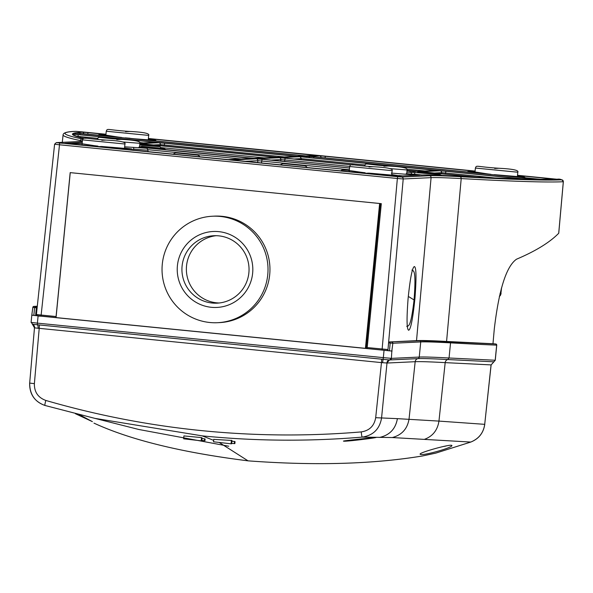 <?xml version="1.0" encoding="UTF-8"?>
<svg xmlns="http://www.w3.org/2000/svg" width="593" height="593" viewBox="0 0 593 593"><rect width="100%" height="100%" fill="white"/><g stroke="black" fill="none" stroke-linecap="round" stroke-linejoin="round"><path stroke-width="0.89" d="M410.526 174.053L414.707 174.29L414.715 172.526L406.85 172.215M407.169 173.919A1.779 1.364 96.7 0 0 407.139 173.919A1.779 1.364 96.7 0 0 407.102 173.912L413.432 174.868L391.291 173.082M133.558 149.073A30.073 0.467 5.6 0 0 147.835 150.118A30.073 0.467 5.6 0 0 148.013 150.081L147.086 148.383L139.955 147.272A1.779 1.364 96.7 0 0 139.918 147.264L146.249 148.22L124.671 146.812M133.01 150.192L131.831 148.954L124.56 147.924L131.312 148.925L101.596 146.486L98.26 146.641L102.96 147.19L228.246 159.606L252.633 158.45L139.503 147.22M106.384 147.531L106.303 146.871M408.681 330.249C410.756 329.374 412.847 318.708 414.959 298.235C416.501 277.791 416.308 267.228 414.374 266.546C412.291 267.421 410.2 278.087 408.095 298.561C406.546 319.004 406.746 329.567 408.681 330.249L408.629 330.242M409.007 296.834L414.047 299.939L409.007 296.834M492.976 343.755L494.295 328.945C498.95 289.554 506.355 266.301 516.525 259.2C535.627 251.098 549.689 242.455 558.71 233.264L558.725 233.079M558.754 233.175L563.35 181.717C562.268 179.583 560.155 178.76 557.027 179.242L517.519 175.306L561.727 179.798A1.779 1.764 87.1 0 1 563.313 181.725L558.71 233.264M125.471 137.939A1.779 1.764 -92.7 0 0 125.116 137.865L306.077 155.915A1.779 1.764 -92.7 0 0 305.855 155.907L315.654 155.44A1.779 1.764 87.3 0 1 315.913 155.448L148.361 138.651M313.69 158.042L313.986 156.849L308.145 156.352L300.977 156.685L305.677 157.241L525.783 179.116A1.779 1.742 -88.7 0 0 525.583 179.108M301.229 156.745L520.031 178.619L538.207 179.308A1.779 1.749 90.4 0 1 538.362 179.316L533.715 178.76L533.53 179.256M308.145 156.352A1.779 1.764 87.3 0 1 309.672 157.642M72.754 133.959A1.779 1.779 -151.6 0 0 72.45 133.907L297.375 156.33A1.779 1.764 -92.7 0 0 297.16 156.322L304.283 155.981A1.779 1.764 87.3 0 1 304.543 155.989L299.843 155.433L299.606 156.204M79.818 134.715L80.114 133.521L74.251 133.025A1.779 1.772 76.1 0 1 75.785 134.307M310.035 156.352A1.779 1.764 -92.7 0 0 309.679 156.278L314.386 156.826L309.931 156.337M325.016 157.886L325.364 156.307L319.523 155.811A1.779 1.764 87.3 0 1 321.109 157.501M314.379 156.826L490.908 174.32A1.779 1.764 87.3 0 0 490.648 174.312L489.951 174.342M156.537 141.082L155.574 140.326L148.302 139.303L152.127 140.17L130.104 138.451M310.984 155.662L311.214 154.899M548.31 179.256L548.525 178.567L517.496 175.469M540.512 179.316A1.779 1.757 90.1 0 1 540.564 179.316L552.972 179.108A1.779 1.764 87.5 0 1 553.225 179.116L548.525 178.567M494.562 174.75A1.779 1.764 -92.7 0 0 494.206 174.676L540.564 179.316A1.779 1.757 90.1 0 1 540.734 179.323L553.225 179.116M494.94 174.802A1.779 1.764 -92.7 0 0 494.421 174.668L494.206 174.676M421.156 175.031L406.702 173.675L420.948 175.024A1.779 1.764 87.3 0 1 421.156 175.031L422.149 174.987C426.99 174.757 437.174 175.076 452.696 175.936L472.28 176.981L467.825 176.432L425.767 172.237L419.926 171.74L417.546 171.851L421.141 172.296A1.779 0.563 95.9 0 0 421.141 172.296L440.214 174.631L414.715 172.526M411.505 174.149L411.512 174.031A1.779 1.764 -91.5 0 0 409.926 172.133M421.03 172.281A1.779 1.764 -92.7 0 0 419.926 171.74M425.581 172.763L425.767 172.237M472.117 176.973A1.779 1.683 92.9 0 1 472.28 176.981L452.622 175.928A1.779 1.668 -86.8 0 1 452.696 175.936M73.806 143.491L76.845 144.588M93.924 146.241A1.779 0.563 -84.1 0 1 94.398 145.685L82.123 143.765L74.562 143.41M94.398 146.271L97.726 146.115A1.779 1.764 87.3 0 1 97.986 146.123L94.398 145.685M82.249 142.483L64.867 143.306L94.45 146.271A1.779 1.764 87.3 0 1 94.658 146.278L97.986 146.123M71.197 144.025L74.681 143.61M365.799 173.364A1.779 1.764 -92.7 0 0 365.444 173.289L395.235 176.262A1.779 1.764 -92.7 0 0 395.02 176.254L394.982 176.254M370.01 173.831A1.779 1.764 -92.7 0 0 368.779 173.134L365.444 173.289M373.568 174.179L373.486 173.519L368.779 173.134M393.374 176.128L397.458 175.824M411.638 174.475L406.687 173.868M414.692 175.32L414.922 174.55L411.757 174.238M365.696 173.349L395.027 176.254L419.37 175.098A1.779 1.764 87.3 0 1 419.622 175.105L414.922 174.55M83.643 138.369L82.723 138.147A1.779 1.764 103.8 0 0 82.471 138.102L83.62 138.377M411.446 171.31L411.624 170.828L407.028 170.369M352.049 164.884L285.144 158.212L284.788 159.947L349.707 166.418M406.976 170.888L416.064 171.377A1.779 1.764 87.3 0 1 416.323 171.384L411.624 170.828M413.684 171.488L413.736 171.488A1.779 1.764 87.3 0 1 413.944 171.496L416.323 171.384M258.133 158.813A1.779 1.764 -92.7 0 0 257.777 158.739L349.551 167.975L258.022 158.798M270.608 160.103L280.889 159.613A1.779 1.764 -92.7 0 0 279.303 157.716L257.777 158.739M280.778 161.111L280.889 159.613L284.788 159.947L284.67 161.504M144.336 144.707L144.522 144.188L139.837 143.758M270.764 157.568L270.994 156.804L144.522 144.188M253.908 158.368L253.96 158.368A1.779 1.764 87.3 0 1 254.167 158.375L139.518 147.027L253.96 158.368L275.441 157.353A1.779 1.764 87.3 0 1 275.693 157.353L270.994 156.804M160.733 148.443C160.154 145.226 160.747 147.057 139.904 144.247L139.896 144.24A1.779 0.563 95.9 0 0 139.904 144.247A1.779 0.563 95.9 0 0 139.896 144.24L158.968 146.582L139.711 145.07M247.704 158.665L247.933 157.894M228.023 159.599L252.373 158.442A1.779 1.764 87.3 0 1 252.633 158.45M98.512 146.701L228.038 159.599A1.779 1.764 87.3 0 1 228.246 159.606M102.826 147.183A1.779 1.764 -92.7 0 0 101.596 146.486M361.107 172.889A1.779 0.563 -84.1 0 1 361.582 172.333L347.676 170.287L341.864 170.028L340.634 170.895M232.211 160.036A1.779 1.764 -92.7 0 0 231.856 159.962L355.993 172.43L364.917 172.763A1.779 1.764 87.3 0 1 365.169 172.771L361.582 172.333M361.582 172.919L361.634 172.919A1.779 1.764 87.3 0 1 361.841 172.926L365.169 172.771M244.687 161.326L257.829 160.703A1.779 1.764 -92.7 0 0 256.243 158.805L231.856 159.962M257.681 162.682L257.829 160.703L261.728 161.037L262.084 159.309L256.243 158.805M73.747 135.16L81.197 137.761A1.779 1.764 104.5 0 0 80.982 137.724L86.044 138.295M75.897 136.175L77.905 136.39L78.269 134.618L72.39 134.122C72.39 135.048 75.252 136.249 80.982 137.724M150.288 142.587L150.518 141.823L78.269 134.618M140.459 143.676L277.227 157.286A1.779 1.764 -92.7 0 0 277.013 157.271L296.411 156.374L164.661 143.232L158.82 142.735L140.215 143.617L271.386 156.782M153.046 144.981L160.406 144.633A1.779 1.764 -92.7 0 0 158.82 142.735M160.332 145.708L160.406 144.633L164.305 144.966L164.661 143.232M417.598 171.303L407.035 170.31L417.857 171.31A1.779 1.764 -92.7 0 0 417.635 171.303L436.203 170.421A1.779 1.764 87.3 0 1 436.463 170.428L300.014 156.73L280.837 157.642L353.228 164.943M293.668 159.006L301.414 158.642L300.014 156.73M431.534 170.643L431.763 169.872M476.854 177.211L522.767 179.042A1.779 1.735 91.5 0 0 522.641 179.034L476.765 177.203L426.167 172.222L476.854 177.211A1.779 1.69 -87.2 0 0 476.698 177.203M421.816 171.74A1.779 1.764 -92.7 0 0 421.46 171.666L426.159 172.222M434.291 173.03L441.659 172.682A1.779 1.764 -92.7 0 0 440.065 170.784L421.46 171.666M441.577 173.756L441.659 172.682L445.551 173.015L445.914 171.288L440.065 170.784M517.993 178.901L518.156 178.493L445.914 171.288M125.857 137.991A1.779 1.764 -92.7 0 0 125.331 137.858L125.116 137.865M117.874 137.22A1.779 0.563 -84.1 0 1 118.133 137.057L105.865 135.137L99.172 134.707L97.526 135.197M121.283 137.502L121.469 137.487A1.779 1.764 87.3 0 1 121.728 137.494L118.133 137.057M121.246 137.502L121.298 137.502A1.779 1.764 87.3 0 1 121.506 137.509L121.728 137.494M75.281 132.936A1.779 1.772 -101.1 0 0 74.955 132.869L121.506 137.509M83.798 133.833A1.779 1.764 -93 0 0 82.205 132.143L74.955 132.869M87.705 134.218L88.053 132.639L82.205 132.143M387.978 349.544L367.2 347.565L381.314 203.658L70.182 172.63L56.076 316.536L41.139 315.046L41.147 316.099L56.046 317.581L41.154 316.099C38.567 316.328 36.988 315.795 36.41 314.49L41.139 315.046L59.693 142.987L56.557 142.624L82.36 141.401L56.305 142.617L54.6 144.203L59.33 144.766L397.362 178.486L382.137 349.055L382.144 350.107L386.821 350.507A1.067 1.06 87.3 0 0 386.977 350.507L382.144 350.107M56.083 317.589L56.076 316.536M367.2 347.565L367.215 348.617M421.927 174.972A30.073 0.467 5.6 0 1 414.707 174.29L414.692 174.468M364.932 164.973L301.414 158.642L301.333 159.769M501.559 287.746L500.892 293.631A3.558 3.536 87.3 0 1 499.388 296.263M212.502 216.23L214.451 216.134A53.296 52.992 87.3 0 1 269.941 270.756A53.296 52.992 87.3 0 1 219.492 322.614L217.549 322.703A53.296 52.992 87.3 0 1 162.052 268.088A53.296 52.992 87.3 0 1 220.225 216.43A53.296 52.992 87.3 0 1 267.999 270.845A53.296 52.992 87.3 0 1 217.549 322.703M218.735 231.633A38.019 37.796 87.3 0 1 252.64 273.217A38.019 37.796 87.3 0 1 211.316 307.3A38.019 37.796 87.3 0 1 177.411 265.716A38.019 37.796 87.3 0 1 218.735 231.633M212.19 303.03A33.757 33.556 -92.7 0 0 249.03 270.319A33.757 33.556 -92.7 0 0 213.888 235.725A33.757 33.556 -92.7 0 0 181.932 268.57A33.757 33.556 -92.7 0 0 212.19 303.03M216.104 235.695A33.757 33.556 -92.7 0 0 216.615 302.823A33.757 33.556 -92.7 0 0 219.291 302.986M367.171 348.506L56.046 317.589L70.256 172.637M365.414 348.447L379.631 203.488M380.38 203.562L366.178 348.41M37.263 306.499L35.402 306.588L34.587 307.604L32.852 307.352A1.067 1.06 87.3 0 1 34.016 306.396L37.292 306.24L33.86 306.388L32.823 307.359L31.8 315.15L38.108 315.876L391.832 351.049L392.848 343.258L388.615 342.887A1.067 1.06 87.3 0 1 389.771 341.931L418.028 340.59L495.755 343.977A1.067 1.03 92.4 0 1 496.675 345.141L495.192 360.27L491.13 364.903L493.88 361.826L447.759 359.551A3.551 3.336 93.2 0 0 445.18 362.634L438.961 421.097L397.406 418.651C395.62 428.909 389.675 435.166 379.572 437.434C389.66 435.151 395.598 428.895 397.399 418.651L375.688 417.694L381.469 362.605L34.587 327.877A3.551 3.462 119.8 0 0 32.882 324.512L32.882 324.512A3.551 3.462 119.8 0 0 32.504 324.327M390.187 343.058L388.608 342.887L387.866 350.663L389.438 350.834L390.187 343.073L389.771 341.931L419.785 340.767A1.067 1.06 -92.7 0 1 420.733 341.931L419.251 357.06A1.779 1.764 87.3 0 1 417.887 358.617A529.92 8.28 -174.4 0 1 447.759 359.551L449.049 357.994L495.192 360.255M204.407 440.666L204.985 440.636L205.141 439.02L204.592 438.805L204.407 440.666L201.805 440.406M201.768 440.792L202.057 437.812L201.509 437.597L201.19 440.814L201.768 440.792M79.425 414.707L92.404 421.653L75.407 413.706M234.287 443.646L234.502 441.451L235.058 441.659L234.865 443.616L231.685 443.386M420.222 454.253C422.083 456.365 454.446 447.137 451.77 445.395C449.894 443.957 417.672 453.008 420.222 454.253L420.155 454.09M213.673 440.362L202.183 435.855C255.272 441.162 308.634 441.577 362.264 437.108L392.314 437.552L470.746 442.059C478.84 438.761 483.488 432.846 484.711 424.336L438.961 421.097C437.538 430.207 432.72 436.278 424.514 439.302M376.14 437.352L376.221 437.382C376.347 437.923 344.867 441.785 343.621 441.133C340.753 441.022 371.277 437.864 375.643 437.375M45.839 400.453C38.056 397.599 34.231 391.995 34.379 383.656L29.65 383.071C29.442 394.175 34.542 401.631 44.935 405.456A5.33 0.526 106.2 0 1 45.839 400.453C97.274 415.352 149.384 425.426 202.146 430.674C255.153 435.951 308.182 436.359 361.248 431.912A5.33 0.586 -94.8 0 0 362.264 437.108C373.182 435.418 379.602 429.102 381.544 418.147L386.999 362.99L389.386 359.958L390.046 359.936A3.551 3.536 -92.7 0 0 387.325 363.02L415.174 361.7A532.336 8.317 -174.4 0 1 445.18 362.634L491.063 364.903L484.711 424.336L491.13 364.903M183.934 435.877L183.645 438.82L201.19 440.814M389.438 350.834L392.099 351.034M387.866 350.663L388.608 342.887L389.616 341.931L417.872 340.59A1.067 1.06 87.3 0 1 418.028 340.59M36.855 315.476L35.602 315.535L36.351 307.752L34.587 307.604L33.838 315.372L35.602 315.535M33.838 315.372L32.074 315.135M32.526 324.341A3.551 3.543 -71.4 0 1 34.49 327.833L32.645 324.378M31.133 322.399L32.986 324.579M32.296 324.245L389.386 359.958M494.058 343.829L495.785 343.977A1.067 1.06 87.3 0 1 496.734 345.148L496.675 345.141A1807.568 28.234 -174.4 0 1 450.539 342.865L449.049 357.994A528.704 8.258 5.6 0 0 419.251 357.06L391.395 358.38L389.801 359.869M496.675 345.178L495.785 343.977M391.402 358.38A1.779 1.764 -92.7 0 1 390.046 359.936L391.395 358.38L391.832 351.049M493.887 343.799A1.067 1.03 92.4 0 1 493.947 343.799L493.947 343.799A1.067 1.03 92.4 0 1 494.006 343.799L447.945 341.524A1.067 1.001 93.2 0 1 447.989 341.531M213.776 439.317L213.532 441.8L231.07 443.801L231.648 443.772L231.974 440.473L213.865 439.383M184.03 435.937L201.509 437.597M201.991 438.516L204.592 438.805M93.953 423.12A1.779 1.445 112.8 0 0 94.028 423.157L93.953 423.12C130.356 439.932 181.725 452.503 248.052 460.843L219.358 442.578M484.77 424.336C483.488 432.934 478.818 438.85 470.768 442.067L435.855 453.096L470.783 442.052M202.183 435.855L94.947 418.384L44.949 405.456C34.779 401.869 29.687 394.404 29.68 383.056L34.483 327.833L32.445 324.304M384.042 350.381L383.33 357.638L391.121 358.305A1.779 1.764 -92.7 0 1 389.623 359.884A3.551 3.232 -96.9 0 0 386.903 363.012L381.469 362.605A3.551 0.378 -84.3 0 0 381.484 359.195M390.09 359.795A1.779 1.609 -93.7 0 1 389.727 359.944A3.551 3.417 -87.5 0 0 387.147 363.005M231.07 443.801L231.418 440.265M234.502 441.451L231.893 441.274M435.855 453.096L422.735 455.913A1.779 1.208 82.3 0 1 422.564 455.958C372.908 464.178 314.742 465.809 248.067 460.85C182.014 452.57 130.668 440.006 94.028 423.157M422.735 455.913C372.871 464.171 314.646 465.809 248.052 460.843L248.082 460.843M361.248 431.912C369.432 430.651 374.242 425.915 375.688 417.694M397.399 418.651C395.613 428.909 389.675 435.166 379.572 437.434L379.572 437.434C389.675 435.166 395.62 428.909 397.406 418.651C395.62 428.909 389.675 435.166 379.572 437.434C389.675 435.166 395.613 428.909 397.399 418.651C395.613 428.909 389.675 435.166 379.572 437.434M525.68 177.9L524.086 176.988L517.437 176.114L524.182 177.122L494.421 174.668M398.844 175.55A30.073 0.467 5.6 0 0 402.684 175.891M139.54 146.819A30.073 0.467 5.6 0 0 139.963 146.856M254.96 162.378A1.779 1.208 -83.6 0 1 254.983 162.386L232.1 160.021M142.224 146.345L163.557 148.472L142.224 146.345M197.128 155.018L176.032 152.912L197.128 155.018M304.357 165.706L283.261 163.609L304.357 165.706M80.352 141.475L80.448 140.608A1801.801 28.138 -174.4 0 1 63.08 134.93L62.287 142.335M563.313 181.725A1801.801 28.138 -174.4 0 1 461.206 178.582L446.581 341.449M306.077 155.915L315.913 155.448M82.761 139.11L82.368 139.021A1.779 1.757 101.9 0 0 80.448 140.608A534.478 8.346 -174.4 0 1 82.39 141.045M82.368 139.021C61.605 134.641 59.485 132.083 76.008 131.349A1.779 1.764 -92.5 0 0 75.756 131.349C67.32 131.557 63.088 132.75 63.08 134.93M76.008 131.349L81.849 131.854L75.756 131.349M81.849 131.854L105.954 134.255L81.856 131.854M148.376 138.488L475.089 171.073L148.376 138.488M416.523 340.656L431.081 177.648A534.478 8.346 -174.4 0 1 461.206 178.582A1.779 1.668 93.2 0 0 459.723 176.662C444.357 175.81 434.284 175.491 429.495 175.713L401.624 177.04L397.725 176.707L59.693 142.987M561.727 179.798C545.879 180.598 511.878 179.553 459.723 176.662M525.783 179.116L538.362 179.316M533.715 178.76L313.986 156.849M297.375 156.33L304.543 155.989M299.843 155.433L80.114 133.521M74.251 133.025L72.45 133.907M319.523 155.811L309.679 156.278M490.908 174.32L487.305 173.875A1.779 0.556 95.9 0 0 487.038 174.046M487.305 173.875L475 171.955L468.307 171.525L466.661 172.014M475.075 171.236L325.364 156.307M494.451 174.742L540.734 179.323M65.111 143.373L94.658 146.278M400.779 176.084L391.743 174.572L395.716 175.454L373.486 173.519M395.235 176.262L419.622 175.105M84.577 138.236L82.471 138.102M409.229 171.103L413.944 171.496M285.144 158.212L279.303 157.716M254.167 158.375L275.693 157.353M254.983 162.386L273.87 164.268A1.779 0.912 95.1 0 1 273.87 164.268L361.841 172.926M349.544 168.027L262.084 159.309M155.218 142.372A1.779 1.764 87.3 0 0 154.966 142.372L139.889 143.083L155.218 142.372L150.518 141.823M277.227 157.286L296.411 156.374M417.857 171.31L436.463 170.428M522.767 179.042L518.156 178.493M130.045 138.243L125.331 137.858M105.939 134.426L88.053 132.639M125.36 137.924L305.818 155.907M37.389 315.654L41.154 316.099M429.495 175.713A1.779 1.764 87.3 0 1 431.081 177.648L403.21 178.967A1.779 1.764 -92.7 0 0 401.624 177.04M388.156 347.565L403.21 178.967L397.362 178.486L397.725 176.707M452.622 175.928C437.1 175.068 426.856 174.75 421.89 174.979A1.779 1.764 87.3 0 1 422.149 174.987M160.562 147.553L264.137 157.886M147.998 149.695L241.069 158.976M261.572 163.09L261.728 161.037L349.373 169.776M73.88 135.256A1.779 1.779 -179.7 0 0 72.39 134.122M77.876 136.835L77.905 136.39L97.719 138.369M139.8 142.565L143.343 142.92M164.224 146.093L164.305 144.966L284.277 156.93M406.968 169.168L424.899 170.954M445.469 174.149L445.551 173.015L496.801 178.13M387.948 349.714A1.067 1.06 87.3 0 1 386.977 350.507L387.874 350.47M123.033 141.986L139.881 143.313C141.127 141.371 134.811 140.059 120.942 139.362L116.747 139.563L120.935 139.362C97.341 137.828 98.875 135.856 97.452 139.155L98.305 139.333M501.27 288.761L500.892 293.631L500.003 293.676M82.509 139.859L124.945 144.017C126.183 142.083 119.868 140.763 105.999 140.074L101.803 140.274L105.999 140.074C82.405 138.532 83.932 136.568 82.509 139.859L82.071 144.344M390.216 168.634L407.065 169.961C408.31 168.019 401.995 166.707 388.126 166.01L383.93 166.21L388.118 166.01C364.525 164.476 366.059 162.504 364.636 165.803L365.488 165.981M106.251 131.231L148.68 135.397C149.925 133.455 143.61 132.143 129.741 131.446C106.14 129.911 107.674 127.94 106.251 131.231L105.806 135.715M129.734 131.446L125.546 131.646L129.734 131.446M349.692 166.507L392.129 170.665C393.367 168.731 387.059 167.411 373.182 166.722L368.987 166.922L373.182 166.722C349.588 165.18 351.115 163.216 349.692 166.507L349.255 170.992M475.386 168.049L517.815 172.215C519.06 170.273 512.745 168.953 498.876 168.264L494.681 168.464L498.869 168.264C475.275 166.722 476.809 164.758 475.386 168.049L474.941 172.533M34.016 306.396L35.402 306.588A1.067 1.06 87.3 0 1 36.351 307.752L34.587 307.589M382.581 362.738L383.33 357.638L37.396 323.133L37.396 324.882A3.551 1.112 -85.7 0 1 38.115 328.381M34.379 383.656L39.205 328.47A3.551 0.378 95.7 0 0 39.22 325.053M38.108 315.876L37.396 323.133L31.088 322.407L31.8 315.15M36.351 307.752L37.129 307.715M391.899 342.087A1.067 1.06 -92.7 0 1 392.848 343.258L420.733 341.931A528.704 8.258 -174.4 0 1 450.539 342.865A1.067 1.001 93.2 0 0 449.642 341.701L419.785 340.767M495.755 343.977L449.642 341.701M94.947 418.384L44.935 405.456A5.33 0.526 106.2 0 0 44.949 405.456M390.046 359.936L417.887 358.617A3.551 3.536 87.3 0 0 415.174 361.7L409.051 418.969C407.45 428.798 401.869 434.995 392.292 437.552M141.757 146.33L163.527 148.413L165.958 149.658M133.707 147.531L133.447 150.237M406.739 326.343C408.436 325.713 410.771 328.188 414.062 299.962C416.531 267.146 413.084 271.453 411.92 270.052M199.982 156.871L198.848 155.603L197.284 154.995L186.565 153.795L175.521 152.898L172.911 154.173M307.204 167.567L306.07 166.299L304.505 165.684L293.787 164.491L282.742 163.594L280.133 164.861M72.731 133.959L297.115 156.322M490.033 174.349L314.386 156.826M421.89 174.979L420.948 175.024M441.674 175.372L438.924 174.312L417.798 171.911M414.655 175.32L406.116 173.786M139.955 147.272L138.925 147.138M81.197 137.761L86.052 138.302M271.394 156.782L276.975 157.278M281.089 157.701L353.235 164.95M426.167 172.222L421.712 171.725M121.298 137.502L75.229 132.928M54.6 144.203L36.41 314.49M148.013 150.081L147.902 151.675M141.712 146.33L139.689 147.042M139.881 143.313L139.444 147.798M501.092 293.587L500.381 295.462L499.365 296.374M124.945 144.017L124.5 148.502M407.065 169.961L406.628 174.446M148.68 135.397L148.243 139.881M392.129 170.665L391.691 175.15M517.815 172.215L517.378 176.699M493.88 361.826L495.259 360.27L496.741 345.148M417.872 340.59C422.69 340.367 432.72 340.678 447.945 341.524M435.877 453.104L422.564 455.958M95.028 418.399L138.74 429.465L228.75 446.225M443.327 446.507A28.427 28.427 0 0 0 446.929 445.743"/></g></svg>
